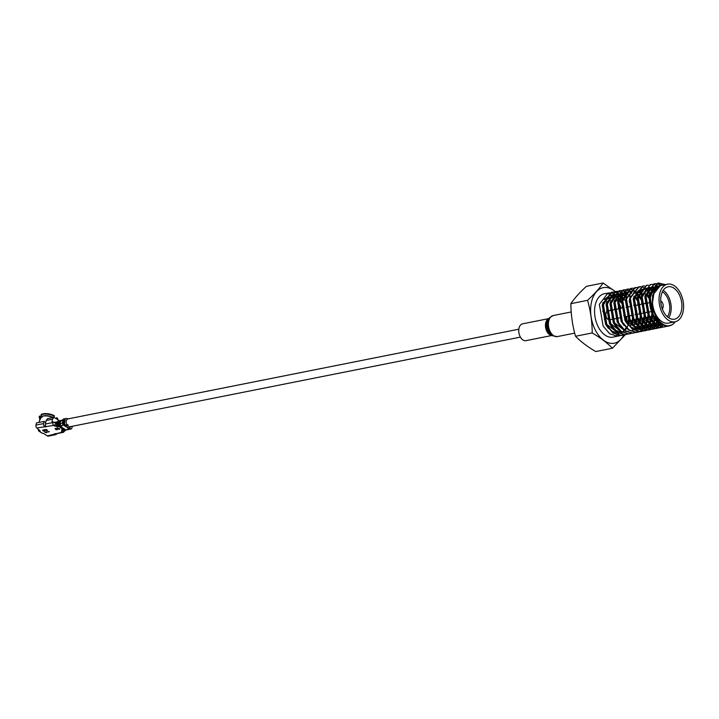 <?xml version="1.0" encoding="UTF-8"?>
<svg xmlns="http://www.w3.org/2000/svg" width="719" height="719" viewBox="0 0 719 719"><rect width="100%" height="100%" fill="white"/><g stroke="black" fill="none" stroke-linecap="round" stroke-linejoin="round"><path stroke-width="1.08" d="M67.379 425.774A4.035 2.517 -101.3 0 1 66.292 420.983A4.035 2.517 -101.3 0 1 67.972 418.898L518.83 329.194M39.779 420.166L41.432 416.661A8.583 3.856 12.3 0 1 43.113 416.112A8.583 3.856 12.3 0 1 52.927 417.568M53.341 417.532L54.356 415.699A9.239 4.143 -167.7 0 0 41.387 414.369L40.956 414.881L42.097 416.382A7.864 3.532 12.3 0 1 43.679 415.852A7.864 3.532 12.3 0 1 53.278 417.505M40.956 414.881A9.617 4.314 12.3 0 1 42.772 414.297A9.617 4.314 12.3 0 1 54.41 416.256M49.341 431.697L44.821 432.218L46.304 432.775L46.061 432.353L49.341 431.697M55.821 429.638L59.758 428.955L57.808 427.994L55.057 428.533L55.821 429.638L59.524 428.767M72.304 426.268L71.801 428.209A1.609 1.007 -101.3 0 1 71.145 428.982L70.462 429.117A1.609 1.007 -101.3 0 1 69.833 428.946L67.784 427.383L66.957 427.553L69.015 429.108A1.609 1.007 78.7 0 0 69.635 429.279A1.609 1.007 78.7 0 0 70.022 429.054M63.766 425.136A1.609 1.007 -101.3 0 1 63.074 423.051L62.382 423.185L62.921 420.193L60.567 421.235L60.108 423.302L60.863 425.693L63.766 425.136L65.815 426.691L66.642 426.529L64.584 424.974L67.901 425.774L70.094 427.428L69.276 427.715L70.525 428.803L69.833 428.946M59.992 425.558L59.821 425.423A1.213 0.755 -101.3 0 1 59.309 423.797L59.416 421.46L58.958 423.536A1.78 1.105 78.7 0 0 59.704 425.918L61.789 427.49L62.337 427.383L60.252 425.81L60.863 425.693M58.572 425.837L58.392 425.702A1.213 0.755 -101.3 0 1 57.88 424.084L58.338 422.017L57.529 423.815A1.78 1.105 78.7 0 0 58.284 426.205L60.908 427.67L58.832 426.097L59.704 425.918M57.529 423.815L56.927 423.94L57.394 421.801L56.792 423.994A2.148 1.339 78.7 0 0 57.7 426.861L58.284 426.205M63.946 430.393A1.78 1.105 -101.3 0 1 63.658 430.519A1.78 1.105 -101.3 0 1 63.317 430.51A1.78 1.105 -101.3 0 1 62.975 430.33L61.852 430.007L61.519 431.328L62.553 432.11L47.355 435.921L43.194 433.198L42.34 433.368L39.275 431.049L40.138 430.879L36.858 427.976L53.709 425.423L57.7 426.861M66.894 429.872L68.97 429.414L65.555 429.818L63.47 428.245L62.921 428.353L65.007 429.926L64.126 430.097L62.05 428.524L61.501 428.641L63.578 430.205L62.975 430.33M46.304 430.573L47.391 430.483L46.169 429.585L42.637 430.313L43.697 431.121L44.866 431.157L43.176 430.483L45.234 430.447L45.36 429.854L46.654 430.052L46.304 430.573M49.027 431.463L46.061 432.353M46.376 432.461L45.09 432.056M55.219 428.506L56.163 429.27M69.527 428.722L69.536 428.713A1.043 0.647 -101.3 0 1 69.123 428.605L67.568 427.428M71.145 428.982A1.609 1.007 -101.3 0 1 70.525 428.803M65.276 424.83A1.609 1.007 -101.3 0 1 64.575 422.745L65.177 419.42A1.609 1.007 -101.3 0 1 65.869 418.512A1.609 1.007 -101.3 0 1 65.95 418.503L68.754 418.737M70.094 427.428L70.282 426.556M68.089 424.902L67.901 425.774M63.074 423.051L63.497 420.696L64.315 420.534L63.892 422.88A1.609 1.007 78.7 0 0 64.584 424.974M65.815 426.691L66.139 426.151M63.497 420.696L63.425 423.284A1.043 0.647 78.7 0 0 63.874 424.632L65.932 426.187M60.252 425.81A1.78 1.105 78.7 0 1 59.506 423.428L62.382 423.185L63.074 425.271M59.506 423.428L59.965 421.352L60.567 421.235M61.888 427.041L61.789 427.49M58.958 423.536L58.077 423.707A1.78 1.105 78.7 0 0 58.832 426.097M58.077 423.707L58.536 421.64L59.965 421.352M60.459 427.329L60.36 427.778M56.927 423.94A1.78 1.105 78.7 0 0 57.682 426.322M46.169 420.471L52.487 419.213L53.979 417.362L47.589 418.638L46.169 420.471L45.396 424.03A2.148 1.339 78.7 0 0 45.962 426.565L45.863 426.978M45.71 422.61L44.111 421.397L43.634 423.581L35.95 425.109A2.148 1.339 78.7 0 0 36.858 427.976M44.533 426.448A2.148 1.339 -101.3 0 1 43.634 423.581M44.111 421.397L36.426 422.925L35.95 425.109M37.828 428.821L39.275 431.049L38.386 430.034L39.042 429.899M38.493 430.807L42.34 433.368M47.355 435.921A2.148 1.339 78.7 0 0 48.182 436.154L55.866 434.627A2.148 1.339 -101.3 0 1 55.039 434.393M56.72 433.665A2.148 1.339 -101.3 0 1 55.866 434.627M54.698 433.665L55.507 433.782A2.148 1.339 78.7 0 0 55.965 433.809L63.38 432.335A2.148 1.339 -101.3 0 1 62.553 432.11A2.148 1.375 -52.9 0 0 64.476 430.322M62.67 430.241A2.148 1.339 -101.3 0 1 62.274 430.223A2.148 1.339 -101.3 0 1 61.852 430.007M64.53 430.286A1.78 1.105 -101.3 0 1 64.261 430.402A1.78 1.105 -101.3 0 1 63.578 430.205M64.126 430.097A1.78 1.105 78.7 0 0 64.809 430.295L65.69 430.115A1.78 1.105 -101.3 0 1 65.007 429.926M65.555 429.818A1.78 1.105 78.7 0 0 66.238 430.007A1.78 1.105 78.7 0 0 66.525 429.881M66.867 429.881L66.157 429.692M47.454 430.169L46.69 430.861M46.726 429.737L46.825 430.322M46.214 429.531L45.36 429.854M45.432 429.54L44.973 430.106M44.938 430.205L44.344 429.935M43.706 429.935L43.176 430.483M44.938 430.852L42.924 430.771M42.987 430.465L42.709 430.007M44.605 429.567L44.641 430.178M65.788 418.539L63.757 418.943A1.609 1.007 78.7 0 0 63.667 418.952A1.609 1.007 78.7 0 0 62.984 419.851L65.177 419.42M60.962 421.163L61.403 420.3L62.984 419.851M57.385 421.864L58.536 421.64M54.734 426.196A2.148 1.375 127.1 0 0 56.792 423.994L55.767 423.221L55.902 422.592L56.927 423.374M61.223 420.336L58.221 420.939L57.394 421.801M61.106 421.136L60.702 420.831L61.403 420.3M58.221 420.939L61.304 420.318M52.487 419.213L51.984 421.523L52.945 421.927L52.802 422.556L45.396 424.03M52.604 421.999L51.984 421.523L52.397 422.035M55.902 422.592L52.945 421.927M53.979 417.362L58.374 420.031L58.176 420.939M40.318 419.617L39.725 419.51L40.03 418.081A8.583 3.856 -167.7 0 0 39.985 418.26A8.583 3.856 -167.7 0 0 39.958 418.431M40.03 418.081L40.812 417.82A7.864 3.532 -167.7 0 0 40.794 417.91L39.302 416.562L39.815 415.959L41.972 417.415M57.996 419.707L57.772 418.997A9.239 4.143 -167.7 0 0 57.035 417.721L57.241 418.395A9.617 4.314 12.3 0 1 57.996 419.707A9.617 4.314 12.3 0 1 58.005 419.761M39.302 416.562A9.617 4.314 -167.7 0 0 39.86 418.826M57.241 418.395L56.567 418.665M57.035 417.721L55.902 418.17M612.426 348.239L595.745 351.555C587.495 346.729 580.763 341.633 575.533 336.267C572.504 325.716 570.949 314.841 570.868 303.652C574.562 298.187 579.748 292.408 586.425 286.324L603.106 283.007C599.412 288.472 594.227 294.251 587.558 300.335C590.587 310.878 592.132 321.752 592.213 332.942C600.464 337.777 607.204 342.873 612.426 348.239L625.296 334.695M658.442 320.198A16.528 10.291 -101.3 0 1 654.542 316.531A16.528 10.291 -101.3 0 1 650.497 297.459A16.528 10.291 -101.3 0 1 650.632 296.884A16.528 10.291 -101.3 0 1 654.128 290.566M663.233 290.296A16.528 10.291 -101.3 0 1 670.728 312.765A16.528 10.291 -101.3 0 1 668.697 317.789M661.201 295.329A16.528 10.291 -101.3 0 1 668.086 286.764A16.528 10.291 -101.3 0 1 678.781 293.712A16.528 10.291 -101.3 0 1 681.432 310.635A16.528 10.291 -101.3 0 1 674.539 319.191A16.528 10.291 -101.3 0 1 663.853 312.244A16.528 10.291 -101.3 0 1 661.201 295.329M654.542 316.531L653.823 315.569A14.739 9.176 -101.3 0 1 650.219 298.556A14.739 9.176 -101.3 0 1 650.336 298.043L650.632 296.884M662.397 291.77A14.739 9.176 -101.3 0 1 669.362 311.992A14.739 9.176 -101.3 0 1 667.358 316.746M608.112 319.506A4.503 2.804 -101.3 0 1 606 313.34A4.503 2.804 -101.3 0 1 606.405 312.217M606.827 311.615A4.503 2.804 -101.3 0 1 607.879 311.012L610.179 310.554M660.743 300.946A4.503 2.804 -101.3 0 1 663.098 307.247A4.503 2.804 -101.3 0 1 662.325 308.909M683.05 311.857A19.179 11.935 -101.3 0 1 675.051 321.788A19.179 11.935 -101.3 0 1 662.657 313.727A19.179 11.935 -101.3 0 1 659.575 294.098A19.179 11.935 -101.3 0 1 667.574 284.176A19.179 11.935 -101.3 0 1 679.967 292.229A19.179 11.935 -101.3 0 1 683.05 311.857M675.051 321.788L668.472 323.101A19.179 11.935 -101.3 0 1 656.07 315.039A19.179 11.935 -101.3 0 1 652.996 295.41A19.179 11.935 -101.3 0 1 660.986 285.488L667.574 284.176M664.868 284.715L657.849 283.079L649.212 294.431L652.978 316.171L659.512 323.82L667.178 326.291L668.661 326.084M674.925 321.815L674.826 322.283A22.145 13.787 -101.3 0 1 672.04 324.808L667.663 326.192L659.997 323.721L653.463 316.072L649.697 294.332L658.334 282.989L665.354 284.616M654.218 283.807L645.338 295.203L649.113 316.935L655.647 324.593L663.304 327.064L666.45 326.309M666.702 326.309L663.79 326.965L656.123 324.494L649.59 316.845L645.824 295.105L654.461 283.753L656.195 283.61M656.447 283.619L661.201 285.209M650.344 284.58L641.465 295.967L645.24 317.708L651.774 325.365L659.431 327.837L662.576 327.082M662.828 327.082L659.916 327.738L652.259 325.267L645.725 317.609L641.95 295.868L650.587 284.526L652.322 284.373M652.573 284.391L654.398 284.679M654.658 284.76L657.822 286.297M646.471 285.353L637.591 296.74L641.366 318.481L647.9 326.129L655.566 328.601L658.703 327.855M658.937 327.747L660.518 326.839M660.743 326.678L662.244 325.374M663.367 324.566L662.72 325.276M662.514 325.482L661.004 326.741M660.779 326.893L659.188 327.756M658.955 327.855L656.043 328.511L648.385 326.04L641.851 318.382L638.077 296.641L646.714 285.299L648.448 285.146M642.597 286.117L633.727 297.513L637.492 319.254L644.026 326.902L651.693 329.374L654.829 328.619M655.063 328.52L656.645 327.612M656.869 327.451L658.37 326.138M658.577 325.923L659.494 325.339L658.856 326.049M658.64 326.255L657.13 327.513M656.905 327.666L655.315 328.529M655.081 328.619L652.178 329.275L644.512 326.803L637.978 319.155L634.203 297.414L642.84 286.072L644.575 285.919M647.109 289.775L646.246 289.083M645.887 288.822L645.051 288.274M644.763 288.112L642.831 287.249M642.561 287.16L640.728 286.809M640.476 286.791L638.49 286.935L629.853 298.277L633.619 320.018L640.153 327.675L647.819 330.147L650.965 329.392M651.189 329.293L652.771 328.376M652.996 328.224L654.497 326.911M654.703 326.696L655.62 326.102L654.982 326.812M654.775 327.028L653.256 328.286M653.041 328.43L651.441 329.293M651.216 329.392L648.304 330.048L640.638 327.576L634.104 319.928L630.338 298.187L638.975 286.836L640.701 286.692M650.147 292.399L650.533 292.921M634.859 287.663L625.979 299.05L629.754 320.791L636.288 328.439L643.945 330.911L647.091 330.165M647.325 330.057L648.906 329.149M649.122 328.996L650.623 327.684M650.83 327.46L651.756 326.875L651.108 327.585M650.902 327.792L649.383 329.05M649.167 329.203L647.576 330.066M647.343 330.165L644.431 330.821L636.764 328.349L630.23 320.692L626.465 298.951L635.102 287.609L636.836 287.456M637.088 287.465L638.912 287.762M642.337 289.38L643.415 290.197M648.88 296.704L646.66 293.685M645.419 300.272L646.507 303.05M630.985 288.427L622.106 299.823L625.881 321.564L632.414 329.212L640.072 331.684L643.217 330.929M643.451 330.83L645.033 329.922M645.249 329.76L646.749 328.448M646.965 328.232L647.882 327.648L647.235 328.358M647.028 328.565L645.518 329.823M645.294 329.976L643.703 330.839M643.469 330.929L640.557 331.585L632.9 329.113L626.366 321.465L622.591 299.724L631.228 288.382L632.963 288.229M633.214 288.238L635.039 288.535M638.796 290.386L639.551 290.97M639.847 291.222L642.067 293.523M645.491 299.059L647.073 303.211M636.531 293.064L638.148 294.431M635.497 292.085L634.625 291.393M634.275 291.132L633.43 290.584M633.151 290.422L631.219 289.559M630.949 289.478L629.116 289.119M628.855 289.101L626.869 289.245L618.232 300.587L622.007 322.328L628.541 329.985L636.207 332.457L639.344 331.702M639.577 331.603L641.159 330.695M641.384 330.533L642.885 329.221M643.092 329.005L644.008 328.412L643.361 329.122M643.154 329.338L641.645 330.596M641.42 330.749L639.829 331.603M639.595 331.702L636.683 332.358L629.026 329.886L622.492 322.238L618.717 300.497L627.354 289.146L629.089 289.002M629.341 289.011L631.165 289.299M631.435 289.38L633.349 290.17M633.637 290.323L634.598 290.925M634.931 291.159L635.677 291.734M636.674 292.633L638.193 294.296M637.672 301.809L638.769 304.586M631.624 292.858L630.761 292.157M630.401 291.896L629.565 291.357M629.278 291.195L627.345 290.332M627.076 290.242L625.242 289.892M624.991 289.874L622.996 290.018L614.368 301.36L618.133 323.101L624.667 330.749L632.334 333.23L635.47 332.475M635.704 332.367L637.286 331.459M635.722 332.475L632.819 333.131L625.153 330.659L618.619 323.002L614.844 301.261L623.481 289.919L625.215 289.766M625.467 289.775L627.292 290.072M627.561 290.152L629.476 290.943M629.763 291.096L630.221 291.366M631.057 291.923L631.803 292.507M637.043 298.664L635.003 295.949L636.98 299.077M637.744 300.596L639.326 304.748M633.799 302.582L634.895 305.359M628.783 294.61L630.41 295.967M627.75 293.631L626.887 292.93M626.528 292.669L625.692 292.13M625.404 291.959L623.472 291.096M623.202 291.015L621.369 290.665M621.117 290.647L619.131 290.791L610.494 302.133L614.26 323.874L620.794 331.522L628.46 333.993L631.606 333.248M631.857 333.248L628.945 333.904L621.279 331.423L614.745 323.775L610.979 302.034L619.616 290.692L621.342 290.539M621.602 290.548L623.418 290.844M623.688 290.916L625.611 291.716M625.889 291.869L626.851 292.462M627.184 292.696L627.93 293.28M633.87 301.369L635.461 305.521M629.413 302.016L629.125 301.423M626.429 297.118L624.829 295.284L626.537 296.74M623.876 294.404L621.818 292.894M621.531 292.732L619.598 291.869M619.329 291.788L617.495 291.438M617.244 291.42L615.257 291.555L606.62 302.906L610.386 324.637L616.92 332.295L624.586 334.766L627.732 334.011M627.984 334.011L625.072 334.668L617.405 332.196L610.871 324.548L607.106 302.807L615.743 291.465L617.477 291.312M617.729 291.321L619.544 291.617M619.814 291.689L621.737 292.48M622.016 292.633L624.056 294.044M625.054 294.943L626.582 296.605M672.04 324.808C664.194 329.536 652.789 317.645 652.412 303.49L654.182 291.285L660.941 285.254L662.792 285.11M618.825 333.454A22.145 13.787 -101.3 0 1 617.405 334.946M617.19 335.126A22.145 13.787 -101.3 0 1 615.68 336.168M620.236 335.557L613.073 337.139A22.145 13.787 -101.3 0 1 595.233 318.113A22.145 13.787 -101.3 0 1 604.436 293.712L609.73 292.849M606.297 293.55A22.145 13.787 -101.3 0 1 608.139 293.765M608.409 293.828A22.145 13.787 -101.3 0 1 610.359 294.52M610.638 294.655A22.145 13.787 -101.3 0 1 612.696 295.895M613.801 296.767A22.145 13.787 -101.3 0 1 615.221 298.124M615.967 298.96A22.145 13.787 -101.3 0 1 618.034 301.8M618.421 302.447A22.145 13.787 -101.3 0 1 621.108 308.379M618.565 336.052L617.324 336.213L609.667 333.742L603.133 326.084L599.358 304.344L607.995 293.001M609.982 292.858L611.806 293.154M612.076 293.226L613.99 294.026M614.278 294.179L615.239 294.772M615.572 295.006L616.318 295.59M617.315 296.48L618.834 298.142M619.167 298.565L619.562 299.077M621.045 296.147L620.308 295.446M620.003 295.167L619.14 294.475M618.78 294.215L617.945 293.667M617.666 293.505L615.725 292.642M615.464 292.552L613.631 292.202M613.37 292.184L611.384 292.327L602.747 303.67L606.521 325.41L613.055 333.068L620.713 335.539L623.858 334.784M624.11 334.784L621.198 335.44L613.541 332.969L607.007 325.312L603.232 303.58L611.869 292.229L613.604 292.085M613.855 292.094L615.68 292.381M615.94 292.462L617.864 293.253M618.142 293.406L619.104 294.008M619.436 294.242L620.191 294.817M620.488 295.078L622.708 297.369M625.431 300.973L623.436 298.313M621.387 321.806L621.486 321.339M611.743 319.425L609.631 319.847A4.503 2.804 -101.3 0 1 608.732 319.793M618.933 294.116L603.106 283.007M592.213 332.942L575.533 336.267M587.558 300.335L570.868 303.652M661.255 323.047L653.059 314.976L650.848 309.925M649.347 302.429L649.67 295.931L657.166 286L659.062 285.892M663.215 324.377L661.408 324.62M660.743 324.611L649.185 315.749L646.974 310.689M645.473 303.202L645.797 296.704L652.097 287.133M652.645 286.935L657.238 287.106M662.262 323.793L661.138 324.467M660.366 324.817L657.534 325.392M656.869 325.383L645.311 316.522L643.101 311.462M641.609 303.975L641.923 297.477L648.223 287.897M649.428 287.546L651.845 287.492M652.223 287.555L655.53 288.966M660.59 322.48L659.674 323.487M659.404 323.748L658.757 324.296M658.316 324.611L657.265 325.24M656.492 325.59L653.661 326.165M652.996 326.156L641.438 317.286L639.227 312.235M637.735 304.739L638.059 298.241L644.35 288.67M645.554 288.31L647.972 288.265M648.358 288.328L650.857 289.263M651.207 289.451L653.481 291.195M658.55 320.341L657.741 321.815M657.517 322.166L656.573 323.433M655.539 324.512L654.883 325.06M654.443 325.383L653.391 326.004M653.041 326.174L649.787 326.929M649.122 326.92L637.573 318.059L635.362 313.008M633.861 305.512L634.185 299.014L640.476 289.442M650.12 292.471L651.567 294.17M655.827 318.068L655.467 319.191M655.288 319.685L654.263 321.923M653.652 322.939L652.699 324.206M651.666 325.285L649.527 326.777M649.167 326.947L645.923 327.702M645.249 327.693L633.7 318.832L631.489 313.772M641.923 290.251L643.11 290.8M649.293 297.414L650.12 299.014M652.573 316.001L651.756 319.488M651.414 320.458L650.389 322.696M649.778 323.712L648.062 325.797M647.792 326.058L645.653 327.549M645.294 327.72L642.049 328.475M641.384 328.466L629.826 319.596L627.615 314.545M638.05 291.015L639.245 291.572M639.586 291.77L642.022 293.658M645.545 298.412L647.558 303.112M649.023 312.01L648.898 315.21M648.7 316.764L647.882 320.252M647.549 321.231L646.129 324.125M645.905 324.476L644.188 326.57M643.918 326.821L641.779 328.322M641.42 328.493L638.175 329.239M637.51 329.239L625.952 320.368L623.741 315.317M622.25 307.822L622.564 301.324L628.864 291.752M630.069 291.393L632.486 291.348M634.176 291.788L635.371 292.336M638.508 294.781L640.917 297.891M641.681 299.176L643.685 303.885M645.15 312.774L645.024 315.983M644.826 317.537L643.856 321.501M643.676 321.995L642.256 324.898M642.031 325.249L641.087 326.516M640.045 327.594L637.906 329.086M618.376 308.595L618.7 302.097L624.991 292.525M625.539 292.327L627.678 292.031M630.302 292.561L631.498 293.109M637.807 299.949L639.82 304.658M641.276 313.547L641.15 316.755M640.953 318.31L639.982 322.274M639.802 322.768L638.382 325.671M638.157 326.022L636.45 328.107M636.18 328.367L635.524 328.916M614.502 309.368L614.826 302.87L621.117 293.289M621.674 293.1L624.748 292.885M625.126 292.948L625.889 293.145M626.429 293.334L627.624 293.882M633.933 300.722L635.947 305.422M637.402 314.32L637.259 317.762M637.151 318.616L636.108 323.047M627.966 331.396L626.564 331.558M625.889 331.549L614.341 322.678L612.13 317.627M610.629 310.132L610.952 303.634L617.244 294.062M620.659 293.999L617.819 293.837L620.874 293.658M621.252 293.72L623.75 294.655M633.277 319.38L632.235 323.811M624.092 332.169L622.69 332.322M622.025 332.313L610.467 323.451L608.256 318.391M606.755 310.905L607.079 304.407L613.37 294.835M613.927 294.637L617.001 294.422M617.378 294.493L619.886 295.419M620.227 295.617L622.663 297.513M626.186 302.259L628.199 306.968M629.664 315.857L629.538 319.065M629.341 320.62L628.523 324.107M628.19 325.078L626.779 327.963M626.546 328.331L625.602 329.599M624.559 330.677L623.903 331.225M618.969 333.185L620.218 332.942L618.816 333.095M618.151 333.086L606.593 324.224L604.382 319.164M602.881 311.678L603.205 305.18L609.505 295.599M610.054 295.41L613.127 295.194M613.505 295.257L616.012 296.192M616.354 296.39L618.789 298.277M619.149 298.637L621.558 301.746M622.187 302.798L621.225 302.987L618.897 299.625M652.412 303.49L652.573 295.356L660.5 285.353M662.415 323.892L657.633 321.708M654.937 319.227L652.088 315.174L648.7 296.129L649.482 293.163M650.875 290.224L656.204 286.198L658.595 286.135M661.031 324.781L653.76 322.48M651.063 320L648.214 315.938L644.835 296.893L645.617 293.927M647.001 290.988L652.187 286.998M652.663 286.908L656.438 287.357M661.893 323.532L660.833 324.287M659.862 324.808L658.451 325.321M658.937 325.231L657.687 325.482M657.157 325.545L649.895 323.253M647.19 320.764L644.341 316.711L640.962 297.666L641.743 294.7M648.799 287.681L651.63 287.834M651.998 287.933L654.82 289.335M660.114 322.04L659.224 323.146M658.972 323.415L658.218 324.134M657.786 324.485L656.968 325.051M655.989 325.581L653.823 326.246M653.283 326.318L646.021 324.017M643.325 321.537L640.476 317.483L637.088 298.439L637.87 295.473M639.263 292.534L644.449 288.535M644.925 288.445L647.756 288.607M648.125 288.705L648.691 288.903M649.248 289.128L650.578 289.865M650.929 290.09L652.96 291.824M657.894 319.847L657.211 321.267M656.995 321.645L656.007 323.128M655.099 324.188L654.344 324.898M653.913 325.258L653.095 325.824M652.771 326.022L650.704 326.857M651.189 326.777L649.949 327.019M649.41 327.091L642.148 324.79M639.452 322.31L636.603 318.247L633.214 299.212L633.996 296.237M635.389 293.298L640.575 289.308M641.204 289.2L643.882 289.38M644.826 289.667L646.714 290.629M647.666 291.312L649.509 293.046M649.877 293.46L651.162 295.158M655.117 317.268L654.964 317.888M654.658 318.903L653.652 321.42M653.122 322.418L652.133 323.901M651.225 324.961L649.221 326.597M648.241 327.118L646.075 327.792M645.545 327.855L638.274 325.563M635.578 323.074L632.729 319.02L629.341 299.976L630.123 297.01M639.353 290.009L640.018 290.143M640.953 290.44L642.84 291.402M646.3 294.592L648.457 297.828M649.293 299.499L649.868 300.866M651.8 314.634L651.09 318.652M650.794 319.676L649.787 322.193M649.248 323.191L648.268 324.664M647.361 325.725L645.347 327.361M645.024 327.558L642.202 328.556M641.672 328.628L634.401 326.336M631.704 323.847L628.855 319.793L625.476 300.749L626.258 297.783M635.479 290.782L636.144 290.916M637.627 291.438L638.966 292.175M639.317 292.408L641.77 294.592M648.053 312.199L648.044 313.466M647.927 315.407L647.217 319.425M646.92 320.449L645.59 323.577M645.374 323.954L643.739 326.219M643.487 326.498L641.474 328.134M641.15 328.331L638.328 329.329M637.798 329.401L630.536 327.1M627.831 324.62L624.982 320.557L621.602 301.522L622.384 298.556M623.777 295.617L628.954 291.617M629.583 291.51L632.271 291.689M633.754 292.211L635.093 292.948M636.054 293.622L637.897 295.365M638.256 295.77L640.71 299.374M641.546 301.036L642.723 304.074M644.179 312.972L644.17 314.23M644.053 316.171L643.343 320.198M643.047 321.222L641.716 324.35M641.51 324.727L639.865 326.992M639.613 327.271L637.609 328.907M637.277 329.095L636.63 329.428M623.966 325.383L621.117 321.33L617.729 302.286L618.511 299.32M619.904 296.381L625.09 292.39M625.566 292.3L627.22 292.256M627.741 292.318L628.397 292.453M629.889 292.984L631.219 293.712M634.688 296.911L636.836 300.138M640.305 313.745L640.305 315.003M640.18 316.944L639.353 321.393M639.191 321.941L638.166 324.503M637.636 325.5L636 327.765M635.74 328.035L634.985 328.754M633.412 329.868L632.756 330.201M620.093 326.156L617.244 322.103L613.855 303.058L614.637 300.093M616.03 297.154L621.216 293.154M621.692 293.073L624.523 293.226M624.892 293.325L625.467 293.523M626.015 293.747L627.354 294.484M628.307 295.167L630.15 296.902M636.441 314.509L636.423 315.929M636.369 317.007L635.479 322.166M635.317 322.714L633.978 325.887M616.219 326.929L613.37 322.876L609.982 303.831L610.764 300.866M612.157 297.927L617.342 293.927M621.018 294.098L623.481 295.257M624.434 295.94L626.285 297.675M632.441 318.481L631.731 322.507M631.435 323.532L630.428 326.04M622.312 332.484L615.042 330.183M612.345 327.702L609.496 323.64L606.117 304.595L606.899 301.629M608.283 298.691L613.469 294.7M613.945 294.61L616.785 294.772M617.72 295.06L619.607 296.021M619.958 296.255L622.411 298.439M626.06 304.119L627.238 307.157M628.694 316.054L628.685 317.465M628.622 318.553L627.858 323.28M626.015 327.81L625.036 329.293M624.128 330.354L623.373 331.064M621.791 332.178L621.144 332.511M618.439 333.248L611.177 330.956M608.472 328.466L605.623 324.413L602.243 305.368L603.025 302.402M604.418 299.464L609.595 295.464M610.08 295.383L612.912 295.536M613.28 295.635L615.734 296.794M616.695 297.477L618.538 299.212M552.084 335.449L525.913 340.653A8.583 5.339 -101.3 0 1 519.585 335.351A8.583 5.339 -101.3 0 1 520.25 325.374A8.583 5.339 -101.3 0 1 522.569 323.829L548.732 318.616M69.015 429.108L68.332 429.243M56.81 429.863L56.657 429.387M59.398 428.839L59.551 429.315M66.364 425.657L66.624 424.462M67.352 425.882L67.622 424.632M64.575 422.745L63.892 422.88M55.767 423.221A2.148 1.375 127.1 0 1 53.709 425.423A2.148 1.339 -101.3 0 1 52.802 422.556A2.148 0.962 -167.7 0 1 55.767 423.221M45.809 426.987L45.917 426.493M45.018 426.816L45.378 425.163M62.93 430.402A2.148 1.375 127.1 0 1 61.519 431.328M63.38 432.335L65.052 430.69A2.148 0.962 -167.7 0 0 64.953 430.268M623.912 334.865A28.302 17.616 -101.3 0 1 600.994 338.065A28.302 17.616 -101.3 0 1 591.431 302.322A28.302 17.616 -101.3 0 1 615.194 291.572M615.212 291.581A28.302 17.616 -101.3 0 1 615.913 292.211M616.767 293.046A28.302 17.616 -101.3 0 1 617.45 293.783M617.675 294.044A28.302 17.616 -101.3 0 1 618.196 294.646M618.996 295.662A28.302 17.616 -101.3 0 1 619.481 296.318M619.769 296.722A28.302 17.616 -101.3 0 1 621.89 300.209M626.689 316.45A28.302 17.616 -101.3 0 1 626.878 321.896M557.36 336.582A10.722 6.678 -101.3 0 1 549.451 329.949A10.722 6.678 -101.3 0 1 550.269 317.483A10.722 6.678 -101.3 0 1 553.172 315.551L549.244 317.987A10.246 6.381 -101.3 0 0 549.127 318.14A10.246 6.381 -101.3 0 0 547.671 327.72A10.246 6.381 -101.3 0 0 552.803 335.836L557.36 336.582L574.526 333.167M552.803 335.836L551.347 335.054A9.059 5.635 -101.3 0 1 546.808 327.873A9.059 5.635 -101.3 0 1 548.103 319.407A9.059 5.635 -101.3 0 1 548.211 319.263A9.059 5.635 -101.3 0 1 548.318 319.128M552.003 335.405A8.583 5.339 -101.3 0 1 546.125 329.572A8.583 5.339 -101.3 0 1 546.952 320.063A8.583 5.339 -101.3 0 1 548.678 318.688M70.255 426.682L520.412 337.121M55.3 422.251L57.385 421.837M63.317 430.51L62.274 430.223M64.261 430.402L63.658 430.519M66.84 429.89L66.238 430.007M69.635 429.279L68.952 429.414M65.869 418.512L63.667 418.952M39.985 418.26L39.078 422.404M65.052 430.69L65.159 430.223M648.898 302.852L645.509 303.526M645.024 303.616L641.636 304.29M640.665 304.488L637.762 305.063M637.277 305.162L633.888 305.836M629.538 306.698L626.15 307.373M621.306 308.334L618.403 308.918M617.918 309.008L614.529 309.682M614.044 309.781L610.656 310.455M658.334 282.989L657.849 283.079M668.904 326.04L668.427 326.129M654.461 283.753L653.975 283.852M665.039 326.803L664.554 326.902M650.587 284.526L650.102 284.625M661.165 327.576L660.68 327.675M646.714 285.299L646.228 285.398M657.292 328.349L656.807 328.439M642.84 286.072L642.355 286.162M653.418 329.113L652.933 329.212M638.975 286.836L638.49 286.935M649.545 329.886L649.059 329.985M635.102 287.609L634.616 287.708M645.68 330.659L645.195 330.749M631.228 288.382L630.743 288.472M641.806 331.423L641.321 331.522M627.354 289.146L626.869 289.245M637.933 332.196L637.447 332.295M623.481 289.919L622.996 290.018M634.059 332.969L633.574 333.068M619.607 290.692L619.131 290.791M630.186 333.742L629.7 333.832M615.743 291.465L615.257 291.555M626.312 334.506L625.836 334.605M611.869 292.229L611.384 292.327M622.447 335.279L621.962 335.378M650.461 311.722L647.522 312.307M647.037 312.406L643.685 313.071M642.714 313.259L639.784 313.844M639.299 313.942L635.911 314.616M635.425 314.715L634.976 314.805M631.552 315.479L628.163 316.153M627.678 316.252L624.326 316.917M619.49 317.888L616.551 318.472M616.066 318.562L612.714 319.236M660.941 285.254L660.069 285.425M657.166 286L656.204 286.198M653.301 286.773L652.331 286.962M655.063 326.004L654.101 326.201M647.325 327.549L646.354 327.738M643.451 328.313L642.48 328.511M639.577 329.086L638.607 329.275M626.195 292.166L625.224 292.354M622.321 292.939L621.351 293.127M618.448 293.703L617.486 293.9M610.71 295.248L609.739 295.437M548.211 319.263L549.244 317.987M571.138 311.974L553.172 315.551"/></g></svg>
